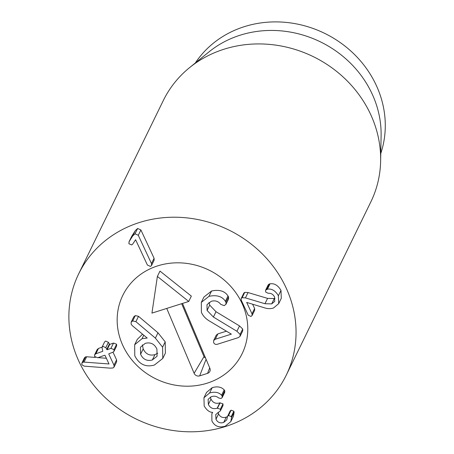 <?xml version="1.0" encoding="UTF-8"?>
<svg xmlns="http://www.w3.org/2000/svg" width="454" height="454" viewBox="0 0 454 454"><rect width="100%" height="100%" fill="white"/><g stroke="black" fill="none" stroke-linecap="round" stroke-linejoin="round"><path stroke-width="0.68" d="M242.152 297.688L245.432 297.898L264.96 303.726L271.702 303.891L274.727 301.36L274.539 296.973C273.132 294.243 270.998 293.017 268.144 293.29L265.681 292.024L265.584 290.214L267.423 289.175C271.719 288.466 275.374 290.656 278.381 295.741L278.688 303.652L273.563 307.965C270.68 308.958 267.519 308.868 264.075 307.687L246.675 302.409L252.004 313.839L252.095 315.507L251.011 316.449L248.219 315.195L241.261 300.27L241.176 298.516L242.152 297.688L244.757 292.353L248.037 292.558L245.432 297.898M248.037 292.558L267.565 298.386L274.307 298.556L271.702 303.891M274.307 298.556L274.993 298.261M265.584 290.214L268.195 284.879L269.245 284.005L270.028 283.835L267.423 289.175M270.028 283.835C274.324 283.131 277.979 285.316 280.986 290.401L278.381 295.741M280.986 290.401L281.298 298.312L278.688 303.652M252.589 304.157L254.609 308.499L254.7 310.173L252.095 315.507M241.176 298.516L243.781 293.182L244.757 292.353M147.402 265.045L135.598 239.723L132.67 244.127L131.66 244.927L128.891 243.736L129.135 241.607L132.733 235.904L135.042 233.804L138.288 235.297L151.477 263.587L151.551 265.499L150.444 266.436L147.402 265.045M131.739 236.267L128.947 241.937L131.739 236.267L135.337 230.57L137.647 228.464L140.893 229.962L138.288 235.297M140.893 229.962L154.082 258.247L151.477 263.587M154.082 258.247L154.156 260.159L151.551 265.499M113.971 365.181L114.056 367.065L112.955 367.984L110.186 368.143L84.166 366.14L81.896 364.806L81.856 363.143L82.963 362.196L84.041 362.099L109.022 363.966L105.05 355.442L104.63 355.266L97.735 357.741L94.653 356.509L94.608 354.824L95.885 353.774L102.78 351.3L101.985 347.27L103.041 346.396L105.799 347.668L107.11 349.75L110.924 348.377L113.994 349.574L114.039 351.283L112.774 352.344L108.96 353.711L108.801 354.097L113.971 365.181L116.576 359.84L116.661 361.73L114.056 367.065M81.856 363.143L84.461 357.809L85.568 356.861L82.963 362.196M85.568 356.861L86.646 356.765L84.041 362.099M86.646 356.765L95.357 357.429M98.03 357.633L106.367 358.268M94.608 354.824L97.213 349.484L98.49 348.434L95.885 353.774M98.49 348.434L102.037 347.162M101.985 347.27L104.59 341.936L105.646 341.056L108.41 342.327L105.799 347.668M108.41 342.327L109.715 344.41L113.534 343.042L110.924 348.377M113.534 343.042L116.599 344.234L116.644 345.942L114.039 351.283M108.96 353.711L108.801 354.097L108.994 353.7M113.029 352.236L116.576 359.84M221.58 395.218L222.148 396.03L222.171 397.579L221.036 398.544L218.47 397.863C216.575 396.172 214.203 395.774 211.36 396.66L208.114 399.31L208.363 404.44C210.298 408.14 213.244 409.394 217.188 408.197L220.389 409.202L220.417 410.83L215.746 414.542L215.973 419.241C217.608 422.441 220.167 423.52 223.652 422.464L226.762 419.899L227.511 416.397L228.532 415.501L231.239 416.568L231.512 417.64L230.797 421.613L225.241 426.192C219.061 427.997 214.606 426.238 211.893 420.92L211.848 413.821L212.659 412.374C209.578 412.38 206.752 410.251 204.175 405.978L203.948 397.732L209.612 392.988C214.753 391.496 218.743 392.239 221.58 395.218L224.185 389.878L224.753 390.695L222.148 396.03M224.753 390.695L224.775 392.239L222.171 397.579M210.327 397.125L210.968 399.1L208.363 404.44M210.968 399.1C212.903 402.806 215.849 404.054 219.798 402.857L217.188 408.197M219.798 402.857L222.993 403.861L220.389 409.202M222.993 403.861L223.022 405.49L220.417 410.83M218.034 412.272L218.578 413.9L215.973 419.241M218.578 413.9C220.213 417.107 222.772 418.179 226.262 417.124L223.652 422.464M226.262 417.124L227.437 416.579M227.511 416.397L230.121 411.057L231.137 410.161L233.844 411.233L234.116 412.3L231.512 417.64M234.116 412.3L233.407 416.278L230.797 421.613M203.948 397.732L206.553 392.398L212.217 387.648L209.612 392.988M212.217 387.648C217.358 386.155 221.348 386.899 224.185 389.878M122.994 345.84A66.403 60.518 26 0 1 122.796 295.378A66.403 60.518 26 0 1 209.016 270.124A66.403 60.518 26 0 1 242.141 353.643A66.403 60.518 26 0 1 182.712 386.059A66.403 60.518 26 0 1 122.994 345.84M195.328 62.975A103.932 94.727 26 0 1 288.823 22.7A103.932 94.727 26 0 1 376.145 85.074A103.932 94.727 26 0 1 380.77 153.503M189.562 67.64L209.135 51.779A103.932 94.727 26 0 1 320.445 41.876A103.932 94.727 26 0 1 381.105 135.729L380.634 160.92A115.481 105.249 -154 0 0 370.498 114.124A115.481 105.249 -154 0 0 189.562 67.64A115.481 105.249 -154 0 0 163.292 100.555L78.69 273.847A115.481 105.249 26 0 1 182.043 217.472A115.481 105.249 26 0 1 285.895 287.416A115.481 105.249 26 0 1 286.247 375.174A115.481 105.249 26 0 1 136.296 419.093A115.481 105.249 26 0 1 78.69 273.847M286.247 375.174L370.844 201.882A115.481 105.249 -154 0 0 380.634 160.92M157.379 276.435L159.984 271.095L191.338 296.116L188.733 301.456L157.379 276.435L151.942 313.112L188.733 301.456M122.03 343.655A66.403 60.518 26 0 1 122.796 295.378A66.403 60.518 26 0 1 209.016 270.124A66.403 60.518 26 0 1 242.141 353.643A66.403 60.518 26 0 1 181.492 385.968A66.403 60.518 26 0 1 122.03 343.655M131.149 322.187L133.76 316.847L135.309 315.592L138.504 316.319L157.986 332.782L155.382 338.122L135.894 321.653L132.704 320.927L131.149 322.187L131.155 324.218L132.324 325.683L147.198 338.06L142.079 338.667L134.656 344.745L137.261 339.405L142.545 334.189M157.986 332.782L165.194 341.845L165.398 353.081L162.793 358.422L162.589 347.185L155.382 338.122M201.315 302.375L203.92 297.041L211.587 290.991L208.982 296.331L201.315 302.375L201.394 312.295C203.04 316.086 206.02 319.168 210.316 321.54L231.353 334.138L215.292 339.223L213.652 340.477L216.257 335.137L217.897 333.883L226.506 331.159M211.587 290.991C219.316 289.368 224.792 291.025 228.016 295.974L228.561 296.91L228.589 298.936L225.984 304.271L225.956 302.25L225.411 301.308C222.188 296.366 216.711 294.708 208.982 296.331M209.022 302.37L209.686 305.111L216.002 311.705L239.513 325.927L242.708 329.019L242.708 330.938L240.104 336.272L240.104 334.36L236.909 331.267L213.391 317.04L207.081 310.451L207.007 304.634L211.28 301.297C215.236 300.225 218.38 301.235 220.718 304.339L224.208 305.65L225.984 304.271M182.508 303.425L209.884 368.296A4.33 3.944 26 0 1 210.009 371.02A4.33 3.944 26 0 1 207.557 373.37L199.675 375.867A4.33 3.944 26 0 1 194.119 373.29L166.743 308.425M156.919 349.075L157.061 356.214L152.323 359.994C146.971 361.333 143.061 359.42 140.592 354.245L140.456 347.191L145.297 343.343C150.586 342.004 154.462 343.916 156.919 349.075M142.352 344.864L143.203 348.91C145.666 354.08 149.576 355.998 154.928 354.653L152.323 359.994M154.928 354.653L157.776 353.189M143.203 348.91L140.592 354.245M134.656 344.745L134.781 355.8C139.213 364.414 145.768 367.485 154.445 365.016L162.793 358.422M165.194 341.845L162.589 347.185M213.652 340.477L213.635 342.6C214.384 344.143 215.644 344.694 217.415 344.245L238.39 337.606L240.104 336.272M228.016 295.974L225.411 301.308M209.686 305.111L207.081 310.451M239.513 325.927L236.909 331.267M181.662 303.692L203.999 356.623A2.06 1.878 -154 0 0 205.486 357.877M267.565 298.386L264.96 303.726M269.245 284.005L266.64 289.346M254.609 308.499L252.004 313.839M135.337 230.57L132.733 235.904M137.647 228.464L135.042 233.804M109.295 344.234L106.69 349.569M109.715 344.41L107.11 349.75M116.599 344.234L113.994 349.574M220.116 402.743L217.511 408.084M231.137 410.161L228.532 415.501M233.844 411.233L231.239 416.568M143.77 335.205L142.079 338.667M135.309 315.592L132.704 320.927M138.504 316.319L135.894 321.653M217.897 333.883L215.292 339.223M228.561 296.91L225.956 302.25M216.002 311.705L213.391 317.04M242.708 329.019L240.104 334.36M199.675 375.867L206.082 359.296M207.557 373.37L209.691 367.848M194.119 373.29L203.999 356.623M211.848 413.821L212.557 412.368"/></g></svg>
